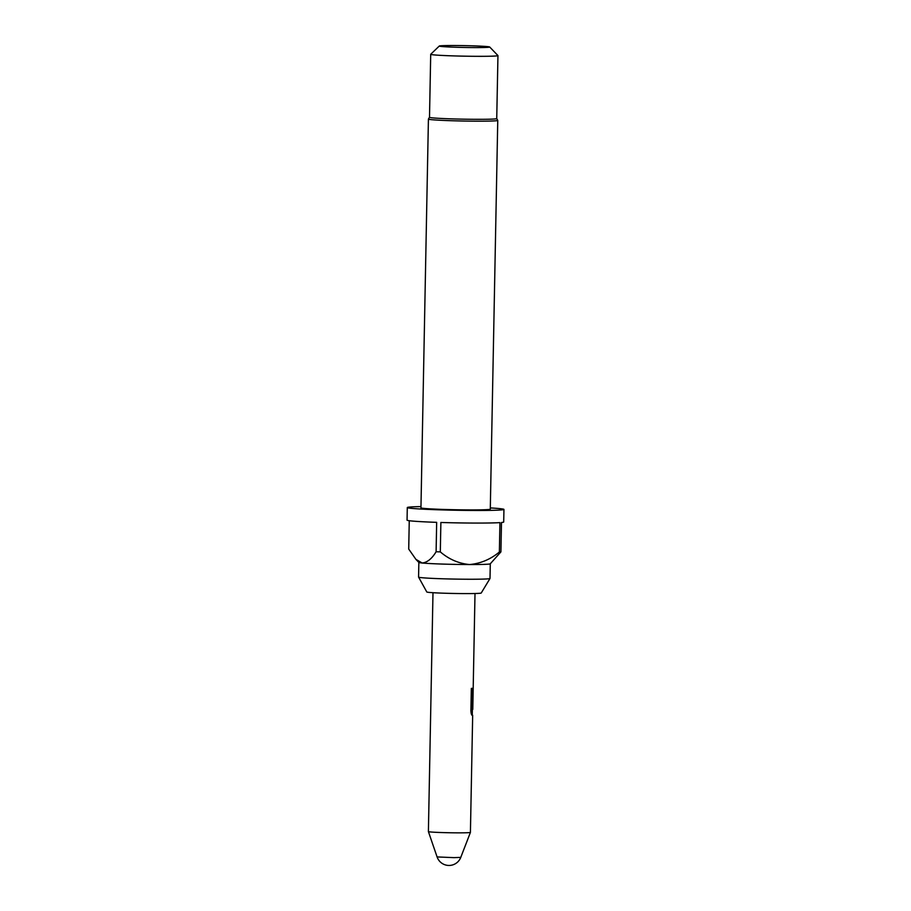 <?xml version="1.0" encoding="UTF-8"?>
<svg xmlns="http://www.w3.org/2000/svg" width="911" height="911" viewBox="0 0 911 911"><rect width="100%" height="100%" fill="white"/><g stroke="black" fill="none" stroke-linecap="round" stroke-linejoin="round"><path stroke-width="1.37" d="M470.418 832.403A21.01 0.763 1.1 0 1 453.792 832.813A21.01 0.763 1.1 0 1 430.345 831.948A21.01 0.763 1.1 0 1 428.398 831.595A21.01 0.763 1.1 0 0 428.398 831.595L437.086 856.932L453.906 857.638L460.772 857.388L470.418 832.403A21.01 0.763 1.1 0 0 470.418 832.392L472.672 715.283A21.01 0.763 1.1 0 0 472.251 715.124M418.855 562.417L418.57 577.096A35.723 1.298 1.1 0 0 418.582 577.118L426.792 591.968A27.228 0.991 1.1 0 0 429.309 592.423A27.228 0.991 1.1 0 0 459.588 593.551A27.228 0.991 1.1 0 0 481.224 593.015L490.004 578.485A35.723 1.298 1.1 0 0 490.004 578.462L490.289 563.784L500.913 551.895A48.34 1.765 1.1 0 1 499.376 552.02L499.934 522.618A48.34 1.765 -178.9 0 1 440.878 522.481L440.309 551.884C448.975 559.308 458.734 563.533 469.598 564.547A35.723 1.298 1.1 0 0 490.266 563.807M418.582 577.118A35.723 1.298 1.1 0 0 421.884 577.699A35.723 1.298 1.1 0 0 461.604 579.191A35.723 1.298 1.1 0 0 490.004 578.485M409.255 520.728L408.72 549.071L415.906 559.354L422.169 563.009A35.723 1.298 1.1 0 0 469.598 564.547C480.587 563.545 490.505 559.365 499.376 552.02M420.973 506.596A48.34 1.765 1.1 0 0 407.297 507.552A48.34 1.765 1.1 0 0 411.783 508.384A48.34 1.765 1.1 0 0 466.011 510.399A48.34 1.765 1.1 0 0 503.942 509.408L503.703 522.014A48.34 1.765 -178.9 0 1 501.483 522.493L500.913 551.895M503.942 509.408A48.34 1.765 1.1 0 0 499.467 508.589A48.34 1.765 1.1 0 0 490.312 507.928M415.894 559.354L418.878 562.44A35.723 1.298 1.1 0 0 422.169 563.009C427.27 562.474 431.916 558.728 436.107 551.747L436.665 522.345A48.34 1.765 -178.9 0 1 411.533 520.978A48.34 1.765 -178.9 0 1 407.058 520.158L407.297 507.552M436.107 551.747A48.34 1.765 1.1 0 0 440.309 551.884M429.514 117.268A33.627 1.218 1.1 0 0 429.502 117.291L428.421 119.068A34.675 1.264 1.1 0 0 428.421 119.09L420.95 507.826A34.675 1.264 1.1 0 0 424.173 508.418A34.675 1.264 1.1 0 0 463.073 509.864A34.675 1.264 1.1 0 0 490.289 509.147L497.759 120.423A34.675 1.264 1.1 0 0 497.748 120.389L496.734 118.567M428.421 119.09A34.675 1.264 1.1 0 0 431.632 119.683A34.675 1.264 1.1 0 0 470.543 121.129A34.675 1.264 1.1 0 0 497.759 120.423M430.709 54.296L429.502 117.291A33.627 1.218 1.1 0 0 432.623 117.872A33.627 1.218 1.1 0 0 470.349 119.273A33.627 1.218 1.1 0 0 496.734 118.578L497.953 55.594A33.627 1.218 -178.9 0 1 471.556 56.277A33.627 1.218 -178.9 0 1 433.83 54.876A33.627 1.218 -178.9 0 1 430.709 54.296A33.627 1.218 -178.9 0 1 430.732 54.25L439.296 46.028A25.223 0.922 1.1 0 0 441.619 46.495A25.223 0.922 1.1 0 0 470.361 47.554A25.223 0.922 1.1 0 0 489.685 46.996A25.223 0.922 1.1 0 0 487.362 46.598A25.223 0.922 1.1 0 0 459.52 45.55A25.223 0.922 1.1 0 0 439.296 46.028M489.685 46.996L497.93 55.548A33.627 1.218 -178.9 0 1 497.953 55.594M472.479 709.179L472.877 688.238A21.01 0.763 1.1 0 1 471.329 688.397L470.896 710.626C471.078 713.632 471.545 715.226 472.297 715.42A21.01 0.763 1.1 0 0 472.672 715.283M472.524 709.521A21.01 0.763 1.1 0 0 472.786 709.407L475.007 593.505M472.103 715.363A20.6 0.752 1.1 0 0 472.251 715.272L472.365 709.521M472.069 709.168L472.467 688.306M437.086 856.932A12.606 12.606 0 0 0 460.772 857.388M428.398 831.584L432.987 592.697"/></g></svg>
